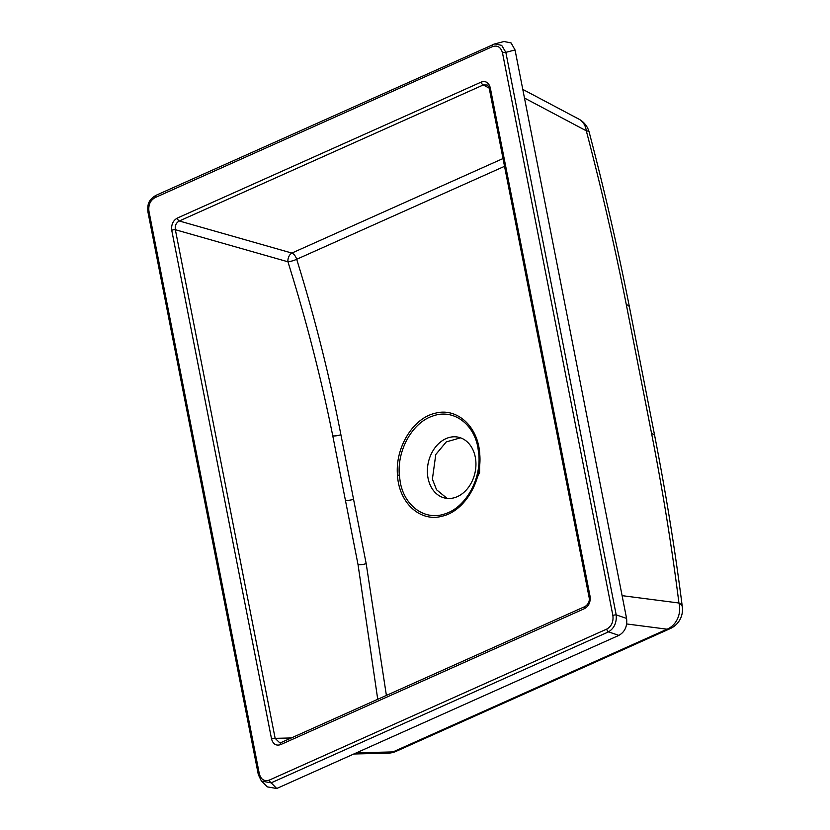 <?xml version="1.0" encoding="UTF-8"?>
<svg xmlns="http://www.w3.org/2000/svg" width="830" height="830" viewBox="0 0 830 830"><rect width="100%" height="100%" fill="white"/><g stroke="black" fill="none" stroke-linecap="round" stroke-linejoin="round"><path stroke-width="1.25" d="M397.497 475.362C394.935 448.024 412.811 418.372 434.837 413.35C456.718 407.011 478.246 426.298 479.74 454.103C482.334 481.4 464.416 511.135 442.421 516.125C420.478 522.527 398.971 503.063 397.497 475.362A2.77 0.643 -4.2 0 1 399.323 475.134L400.268 482.23C404.594 506.684 425.707 521.23 445.617 513.635C465.692 507.161 481.151 479.678 478.837 454.581L477.893 447.505C473.567 422.999 452.485 408.526 432.586 416.1C412.51 422.595 397.051 449.985 399.323 475.134M428.052 478.205A31.167 23.904 -77.5 0 0 444.922 498.073A31.167 23.904 -77.5 0 0 475.268 457.081A31.167 23.904 -77.5 0 0 458.399 437.213A31.167 23.904 -77.5 0 0 428.052 478.205M479.615 458.036L479.584 472.54L470.983 490.603M447.121 498.415L436.58 489.793L432.389 479.169L435.781 454.518L446.26 441.902L460.546 437.825M618.869 635.386L608.504 631.879L271.151 782.846L261.564 781.103L267.25 786.871L276.722 788.5L618.869 635.386C624.897 631.91 627.47 626.245 626.567 618.402L515.046 49.966L511.104 42.942L504.038 41.5L494.763 43.897L501.694 45.37L505.833 52.342L616.202 614.895C616.794 622.635 614.231 628.3 608.504 631.879A2.77 1.546 -114.1 0 1 606.73 629.109C611.554 626.318 613.609 621.795 612.882 615.518A2.77 0.882 -11.1 0 1 616.202 614.895L626.567 618.402M612.882 615.518L502.513 52.964C500.864 47.113 497.502 45.007 492.46 46.636L155.096 197.602A2.77 1.546 -114.1 0 1 155.698 195.465C149.514 199.459 147.045 203.049 147.958 212.107L258.327 774.66L261.315 780.843M492.46 46.636A2.77 1.546 -114.1 0 1 493.062 44.488A2.77 1.546 -114.1 0 1 493.248 44.426L494.763 43.897M504.536 166.322L296.683 259.282C314.861 317.765 329.593 376.239 340.891 434.692L366.175 563.58L386.396 695.416M377.733 699.296L358.041 564.649L332.778 435.875C321.096 377.92 306.146 319.892 287.927 261.792A6.931 1.411 -17.4 0 0 296.683 259.282A6.931 3.849 66 0 0 291.88 253.067L503.011 158.551M271.545 738.949L171.748 230.315C171.146 224.691 172.982 220.624 177.288 218.093L481.234 82.077C485.758 80.655 488.766 82.554 490.281 87.762A2.77 0.882 -11.1 0 0 489.306 88.686L489.306 88.686C488.393 86.144 487.615 84.909 486.971 84.992L483.268 84.971L179.311 220.988C176.105 222.762 174.788 225.667 175.358 229.713L275.145 738.347L279.772 742.829L281.194 742.497A2.77 1.546 65.9 0 0 280.592 744.635C276.068 746.046 273.06 744.157 271.545 738.949A2.77 0.882 -11.1 0 1 275.145 738.347L291.33 737.953M502.513 52.964A2.77 0.882 -11.1 0 1 505.833 52.342L515.046 49.966M276.722 788.5L271.151 782.846A2.77 1.546 -114.1 0 1 269.377 780.076L606.73 629.109M494.753 43.897L155.698 195.465A2.77 1.546 -114.1 0 1 155.895 195.403M258.327 774.66A2.77 0.882 -11.1 0 1 259.313 773.747C260.962 779.598 264.324 781.704 269.377 780.076M147.958 212.107A2.77 0.882 -11.1 0 1 148.944 211.194L259.313 773.747M281.609 742.414A2.77 1.546 65.9 0 0 281.194 742.497L585.15 606.471A2.77 1.546 65.9 0 0 584.538 608.618L280.592 744.635M171.748 230.315A2.77 0.882 -11.1 0 1 175.358 229.713L287.927 261.792A6.931 4.503 -74.1 0 1 291.88 253.067L179.311 220.988A2.77 1.546 65.9 0 1 177.288 218.093M585.565 606.398A2.77 1.546 65.9 0 0 585.15 606.471C588.532 604.064 589.85 601.013 589.092 597.32L589.092 597.32A2.77 0.882 -11.1 0 1 590.078 596.397C590.68 602.02 588.843 606.087 584.538 608.618M589.518 597.673A2.77 0.882 -11.1 0 1 589.092 597.32L489.306 88.686M481.234 82.077A2.77 1.546 65.9 0 0 483.268 84.971L489.161 88.094M396.045 751.368A20.781 20.781 0 0 1 388.087 753.163L388.087 753.163A20.781 15.096 -91.4 0 0 392.932 751.928A20.781 11.527 66 0 0 396.045 751.368L670.215 628.611A20.781 20.781 0 0 0 682.333 607.041L682.333 607.041C675.247 550.996 666.065 494.047 654.777 436.175L629.472 307.193C617.375 246.168 604.645 191.253 589.176 132.167L589.176 132.167A20.781 20.781 0 0 0 578.811 119.084L522.776 89.391M356.444 752.82L392.932 751.928L667.071 629.192A20.781 17.897 -82.6 0 0 678.93 603.005C671.906 547.427 662.786 490.924 651.591 433.509L626.297 304.589C614.957 247.122 601.626 189.188 586.291 130.798A20.781 16.299 -62.1 0 0 578.811 119.084M524.477 98.044L586.291 130.798A20.781 4.358 -14.7 0 1 589.176 132.167M622.106 595.65L678.93 603.005A20.781 8.736 -7.2 0 1 682.333 607.041M479.74 454.103A2.77 0.643 175.8 0 0 478.837 454.581M155.096 197.602C150.272 200.393 148.217 204.917 148.944 211.194M490.281 87.762L590.078 596.397M340.891 434.692A6.931 2.158 -11.5 0 1 332.778 435.875M353.393 499.307A6.931 2.2 -11.1 0 1 345.654 500.293M366.175 563.58A6.931 2.241 -10.7 0 1 358.041 564.649M626.297 304.589A20.781 6.536 -11.2 0 1 629.472 307.193M651.591 433.509A20.781 6.661 -11 0 1 654.777 436.175M626.702 623.963L667.071 629.192A20.781 11.61 65.9 0 0 670.215 628.611M388.087 753.163L353.819 754.003"/></g></svg>
